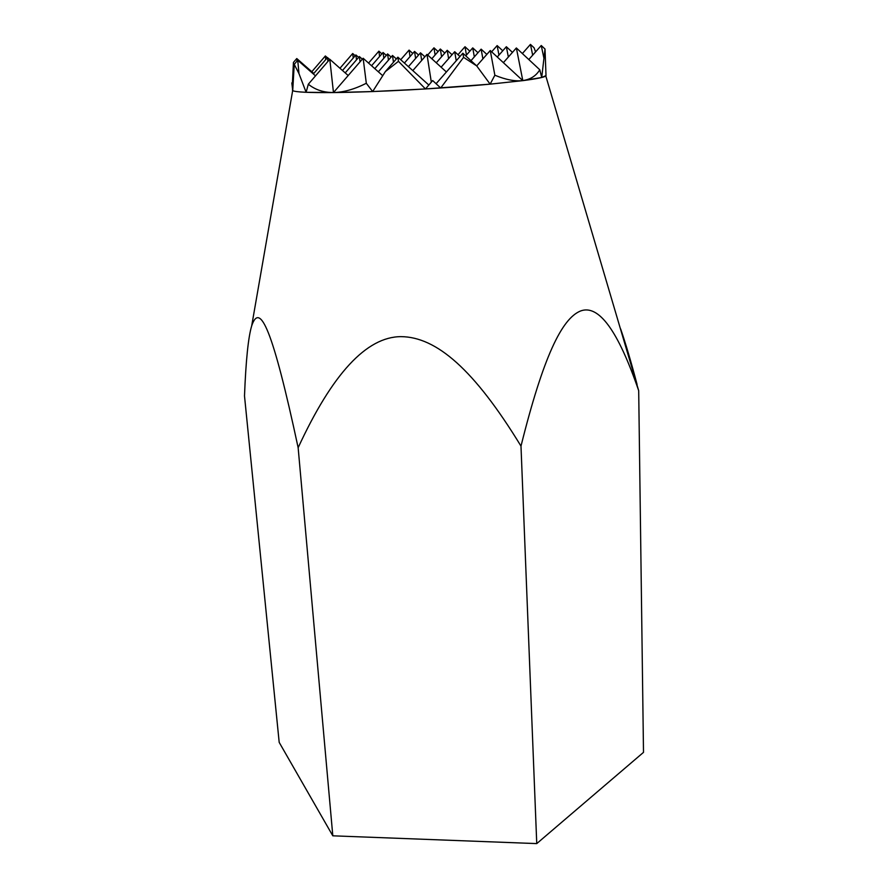 <?xml version="1.0" encoding="UTF-8"?>
<svg xmlns="http://www.w3.org/2000/svg" width="888" height="888" viewBox="0 0 888 888"><rect width="100%" height="100%" fill="white"/><g stroke="black" fill="none" stroke-linecap="round" stroke-linejoin="round"><path stroke-width="1.33" d="M638.694 390.698L643.5 752.358L536.752 843.6L520.99 446.109C543.256 356.732 561.893 318.47 580.552 310.989C598.712 304.118 618.092 330.691 638.694 390.698L545.809 75.98C544.377 77.256 536.729 78.81 522.832 80.642L490.143 84.149L425.474 88.955L372.66 91.553L333.488 92.563L306.116 92.297C298.346 91.952 293.873 91.386 292.729 90.598L291.819 82.917L292.751 83.716M637.073 384.471C631.213 362.182 625.729 343.667 620.634 328.904M528.804 59.54L541.247 45.51L545.01 49.029L546.009 75.58L541.724 77.489L522.81 80.642L490.165 84.149C443.6 88.489 374.203 92.197 333.444 92.563C308.591 92.774 295.005 92.108 292.674 90.576L292.418 90.065M535.564 51.926L534.077 47.785L530.458 44.4L532.678 55.178M502.763 50.794L497.147 45.588L498.956 55.112M469.852 51.182L465.001 46.731L466.455 55.045M438.084 51.582L433.966 47.83L435.109 54.989M427.694 55.023L433.966 47.83M457.997 54.712L465.001 46.731M491.652 51.815L497.147 45.588M522.366 53.546L530.458 44.4M381.884 53.846L378.887 51.16L379.598 56.477M412.765 53.458L409.068 50.105L410.023 56.599M444.788 53.08L440.326 49.018L441.58 56.732M477.988 52.725L472.738 47.897L474.336 56.876M512.454 52.381L506.349 46.72L508.358 57.021M545.01 49.029L541.724 77.489L539.793 69.775L516.361 47.963L522.81 80.642L490.265 50.527L494.86 75.225L490.143 84.149L476.712 65.912L490.265 50.527M541.247 45.51L543.978 58.442M497.28 57.01L506.349 46.72M465.745 55.855L472.738 47.897M431.812 58.752L440.326 49.018M400.699 59.718L409.068 50.105M368.564 63.07L378.887 51.16M355.211 55.755L352.703 53.513L353.246 58.031M386.313 55.389L383.061 52.481L383.849 58.231M418.57 55.045L414.552 51.415L415.606 58.442M452.048 54.723L447.219 50.305L448.607 58.652M486.835 54.412L481.13 49.151L482.894 58.886M539.793 69.775C536.063 75.913 530.402 79.509 522.843 80.553M503.385 62.648L516.361 47.963M470.995 60.673L481.13 49.151M436.274 62.804L447.219 50.305M404.406 63.048L414.552 51.415M371.561 65.745L383.061 52.481M339.96 68.265L352.703 53.513M327.339 57.72L325.352 55.966L325.741 59.574M358.63 57.387L355.899 54.956L356.499 59.851M391.12 57.076L387.59 53.913L388.456 60.151M424.875 56.788L420.501 52.825L421.667 60.451M459.973 56.521L454.7 51.704L456.232 60.773M522.777 80.564C515.162 81.541 505.849 79.765 494.86 75.225M441.114 67.199L454.7 51.704M408.436 66.667L420.501 52.825M374.814 68.642L387.59 53.913M342.479 70.496L355.899 54.956M311.81 71.717L325.352 55.966M463.58 57.343L476.712 65.912L462.859 53.225L463.58 57.343L440.703 88.001L432.678 80.553L425.474 88.955L398.468 61.328L385.348 71.595L397.88 57.176L398.468 61.328M446.398 71.984L426.984 54.368L431.313 82.107M396.359 58.93L392.507 55.478L393.462 62.26M362.337 59.185L359.363 56.532L360.029 61.849M329.637 59.463L327.472 57.554L327.905 61.472M313.797 73.46L296.77 58.541L297.014 61.094M292.407 83.417L293.429 62.438L296.77 58.541M428.815 85.015L397.88 57.176M382.673 75.658L363.148 58.253L366.311 83.283C354.312 89.322 343.379 92.396 333.5 92.519L363.148 58.253M348.196 75.535L329.792 59.274L333.466 92.519C323.621 92.574 315.24 89.81 308.314 84.227L329.792 59.274M315.518 75.857L297.724 60.273L298.99 73.626L294.239 64.336L297.724 60.273M412.809 70.607L426.984 54.368M436.119 83.694L462.859 53.225M378.344 71.784L392.507 55.478M345.21 72.905L359.363 56.532M313.353 73.97L327.472 57.554M294.239 64.336L292.729 90.598L291.819 82.917M308.314 84.227L306.116 92.297L298.99 73.626M385.348 71.595L372.66 91.553L366.311 83.283M536.752 843.6L332.811 835.819L298.146 447.707C332.267 373.793 366.544 336.763 400.988 336.641C436.363 336.885 474.17 369.408 520.99 446.109M332.811 835.819L279.187 742.368L244.5 395.948C245.876 360.55 248.274 337.185 251.693 325.841C259.84 301.598 272.594 328.405 298.146 447.707M292.674 90.576L251.693 325.841"/></g></svg>
